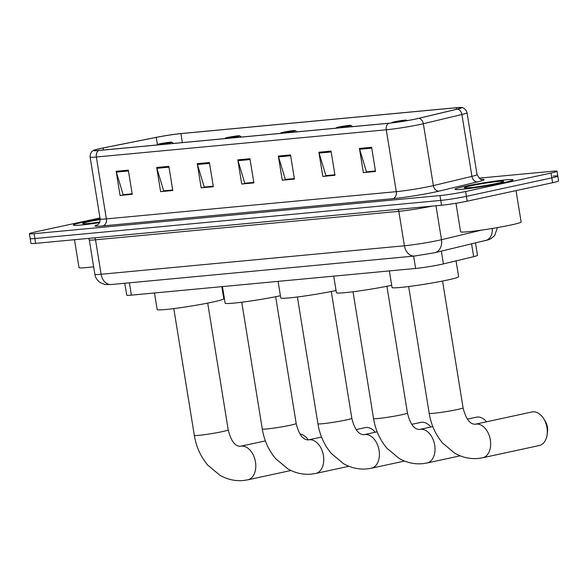 <?xml version="1.0" encoding="UTF-8"?>
<svg xmlns="http://www.w3.org/2000/svg" width="588" height="588" viewBox="0 0 588 588"><rect width="100%" height="100%" fill="white"/><g stroke="black" fill="none" stroke-linecap="round" stroke-linejoin="round"><path stroke-width="0.88" d="M475.501 242.976L477.5 255.354A18.397 1.088 170.8 0 1 473.663 256.662L443.418 263.902A18.397 1.088 170.8 0 1 441.265 264.394A18.397 1.088 170.8 0 1 415.613 268.451L131.374 295.147A18.397 1.088 170.8 0 1 126.699 295.169L124.774 283.254M99.975 217.95L35.398 231.915A18.397 1.088 -9.2 0 0 29.4 233.715L30.966 243.381A18.397 1.088 -9.2 0 0 35.64 243.359L441.537 205.241A18.397 1.088 -9.2 0 0 467.188 201.177L552.602 182.706A18.397 1.088 -9.2 0 0 558.6 180.906L557.814 176.077A18.397 1.088 -9.2 0 0 553.139 176.099M29.4 233.715A18.397 1.088 -9.2 0 0 34.075 233.686L439.971 195.569A18.397 1.088 -9.2 0 0 465.623 191.512L551.037 173.041L551.823 177.87A18.397 1.088 -9.2 0 0 557.814 176.077A18.397 1.088 -9.2 0 1 551.823 177.87L466.409 196.348L551.823 177.87L552.602 182.706M439.971 195.569L440.757 200.405A18.397 1.088 -9.2 0 0 466.409 196.348A18.397 1.088 -9.2 0 1 440.757 200.405L34.861 238.522L440.757 200.405L441.537 205.241M30.186 238.544A18.397 1.088 -9.2 0 0 34.861 238.522A18.397 1.088 -9.2 0 1 30.186 238.544M503.468 182.728A29.437 1.749 -9.2 0 0 513.059 179.855A29.437 1.749 -9.2 0 0 495.684 181.053A29.437 1.749 -9.2 0 0 464.535 186.389A29.437 1.749 -9.2 0 0 454.943 189.262A29.437 1.749 -9.2 0 0 472.318 188.064A29.437 1.749 -9.2 0 0 503.468 182.728A29.437 1.749 -9.2 0 0 513.059 179.855A29.437 1.749 -9.2 0 0 495.684 181.053A29.437 1.749 -9.2 0 0 464.535 186.389A29.437 1.749 -9.2 0 0 454.943 189.262A29.437 1.749 -9.2 0 0 472.318 188.064A29.437 1.749 -9.2 0 0 503.468 182.728M100.144 219.001A29.437 1.749 -9.2 0 0 82.967 222.22A29.437 1.749 -9.2 0 0 73.375 225.101A29.437 1.749 -9.2 0 0 99.556 222.617A29.437 1.749 -9.2 0 1 73.375 225.101A29.437 1.749 -9.2 0 1 82.967 222.22A29.437 1.749 -9.2 0 1 100.144 219.001M416.289 118.879A19.624 1.161 170.8 0 1 388.925 123.208L98.997 150.432A19.624 1.161 170.8 0 1 94.014 150.462A19.624 1.161 170.8 0 1 103.106 147.985L156.254 137.379A19.624 1.161 170.8 0 1 180.92 133.608L456.259 107.751A19.624 1.161 170.8 0 1 461.242 107.722A19.624 1.161 170.8 0 1 457.148 109.125L418.59 118.357A19.624 1.161 170.8 0 1 416.289 118.879M416.613 118.842A20.117 1.191 -9.2 0 0 418.972 118.313L457.53 109.081A20.117 1.191 -9.2 0 0 461.271 107.472A20.117 1.191 -9.2 0 0 456.619 107.67L181.28 133.535A20.117 1.191 -9.2 0 0 155.996 137.394L102.849 148A20.117 1.191 -9.2 0 0 93.904 150.234A20.117 1.191 -9.2 0 0 98.637 150.513L388.565 123.282A20.117 1.191 -9.2 0 0 416.613 118.842M132.153 193.819L123.142 194.665L116.343 172.115A4.91 3.668 -95.4 0 1 116.152 171.292L120.07 195.459L132.234 194.319L128.316 170.145L116.152 171.292M132.16 193.886L120.07 195.459M172.703 190.012L163.692 190.857L156.893 168.308A4.91 3.668 -95.4 0 1 156.702 167.477L160.612 191.651L172.776 190.512L168.866 166.338L156.702 167.477M172.71 190.078L160.612 191.651M213.246 186.205L204.242 187.05L197.443 164.5A4.91 3.668 -95.4 0 1 197.252 163.67L201.162 187.844L213.326 186.705L209.416 162.531L197.252 163.67M213.26 186.271L201.162 187.844M375.445 170.976L366.442 171.821L359.635 149.271A4.91 3.668 -95.4 0 1 359.444 148.441L363.362 172.615L375.526 171.468L371.609 147.294L359.444 148.441M375.453 171.034L363.362 172.615M334.895 174.783L325.892 175.628L319.086 153.078A4.91 3.668 -95.4 0 1 318.894 152.248L322.812 176.422L334.976 175.275L331.059 151.109L318.894 152.248M334.91 174.842L322.812 176.422M294.345 178.59L285.342 179.436L278.536 156.886A4.91 3.668 -95.4 0 1 278.344 156.055L282.262 180.229L294.426 179.083L290.509 154.916L278.344 156.055M294.36 178.649L282.262 180.229M253.796 182.398L244.792 183.243L237.986 160.693A4.91 3.668 -95.4 0 1 237.802 159.862L241.712 184.037L253.876 182.897L249.966 158.723L237.802 159.862M253.81 182.464L241.712 184.037M551.037 173.041A18.397 1.088 -9.2 0 0 557.034 171.24A18.397 1.088 -9.2 0 0 552.36 171.262L478.992 178.157M455.972 203.272L460.58 231.76A30.664 1.815 -9.2 0 0 478.683 230.511A30.664 1.815 -9.2 0 0 511.126 224.954A30.664 1.815 -9.2 0 0 521.122 221.955L516.043 190.615M497.22 183.316A19.992 1.183 -9.2 0 0 503.71 181.435A19.992 1.183 -9.2 0 0 492.465 182.111A19.992 1.183 -9.2 0 0 470.782 185.801A19.992 1.183 -9.2 0 0 464.314 187.822A19.992 1.183 -9.2 0 0 476.611 186.866A19.992 1.183 -9.2 0 0 497.22 183.316M532.882 411.828A17.17 11.356 -102.2 0 0 531.993 411.96L475.354 424.213A17.17 11.356 77.8 0 1 476.243 424.08A17.17 11.356 77.8 0 1 490.223 439.265A17.17 11.356 77.8 0 1 482.616 457.78L539.255 445.528A17.17 11.356 -102.2 0 0 547.127 434.539A17.17 11.356 -102.2 0 0 543.709 418.722A17.17 11.356 -102.2 0 0 532.882 411.828M394.43 121.804A7.357 0.434 -9.2 0 0 392.034 122.495A7.357 0.434 -9.2 0 0 396.18 122.253A7.357 0.434 -9.2 0 0 404.162 120.893A7.357 0.434 -9.2 0 0 406.543 120.15A7.357 0.434 -9.2 0 0 402.016 120.496A7.357 0.434 -9.2 0 0 394.43 121.804M389.352 270.921L392.034 287.488A33.729 1.999 -9.2 0 0 411.945 286.113A33.729 1.999 -9.2 0 0 447.63 279.998A33.729 1.999 -9.2 0 0 458.625 276.705L456.06 260.881M543.709 418.722L545.319 421.331A11.04 7.299 77.8 0 1 547.516 431.496L547.127 434.539M486.548 421.794A17.17 11.356 -102.2 0 0 477.25 417.054A17.17 11.356 -102.2 0 0 476.361 417.186L467.46 419.112M338.791 127.03A7.357 0.434 -9.2 0 0 336.402 127.721A7.357 0.434 -9.2 0 0 340.54 127.471A7.357 0.434 -9.2 0 0 348.53 126.119A7.357 0.434 -9.2 0 0 350.911 125.369A7.357 0.434 -9.2 0 0 346.383 125.722A7.357 0.434 -9.2 0 0 338.791 127.03M333.719 276.147L336.402 292.714A33.729 1.999 -9.2 0 0 356.115 291.361A33.729 1.999 -9.2 0 0 391.674 285.298M430.908 427.02A17.17 11.356 -102.2 0 0 421.618 422.272A17.17 11.356 -102.2 0 0 420.729 422.412L411.828 424.338M283.159 132.256A7.357 0.434 -9.2 0 0 280.77 132.947A7.357 0.434 -9.2 0 0 284.908 132.697A7.357 0.434 -9.2 0 0 292.89 131.337A7.357 0.434 -9.2 0 0 295.272 130.595A7.357 0.434 -9.2 0 0 290.751 130.948A7.357 0.434 -9.2 0 0 283.159 132.256M278.08 281.365L280.763 297.94A33.729 1.999 -9.2 0 0 300.483 296.587A33.729 1.999 -9.2 0 0 336.042 290.516M375.276 432.246A17.17 11.356 -102.2 0 0 365.986 427.498A17.17 11.356 -102.2 0 0 365.097 427.638L356.188 429.563M227.527 137.482A7.357 0.434 -9.2 0 0 225.138 138.173A7.357 0.434 -9.2 0 0 229.276 137.923A7.357 0.434 -9.2 0 0 237.258 136.563A7.357 0.434 -9.2 0 0 239.639 135.821A7.357 0.434 -9.2 0 0 235.112 136.173A7.357 0.434 -9.2 0 0 227.527 137.482M222.448 286.591L225.131 303.158A33.729 1.999 -9.2 0 0 244.851 301.813A33.729 1.999 -9.2 0 0 280.41 295.742M159.569 143.862A7.357 0.434 -9.2 0 0 157.18 144.552A7.357 0.434 -9.2 0 0 161.318 144.303A7.357 0.434 -9.2 0 0 169.3 142.95A7.357 0.434 -9.2 0 0 171.681 142.2A7.357 0.434 -9.2 0 0 167.154 142.553A7.357 0.434 -9.2 0 0 159.569 143.862M154.49 292.978L157.172 309.545A33.729 1.999 -9.2 0 0 177.084 308.163A33.729 1.999 -9.2 0 0 212.768 302.056A33.729 1.999 -9.2 0 0 223.763 298.755L221.801 286.657M308.288 439.92A17.17 11.356 -102.2 0 0 299.998 433.951M74.5 239.706L79.013 267.599A30.664 1.815 -9.2 0 0 93.646 266.798M100.203 219.559A19.992 1.183 -9.2 0 0 89.214 221.632A19.992 1.183 -9.2 0 0 82.746 223.653A19.992 1.183 -9.2 0 0 99.828 222.007M441.353 251.157L443.418 263.902M413.614 256.125L415.613 268.451M471.598 243.91L473.663 256.662M129.382 282.821L131.374 295.147M397.833 209.343A3.065 2.293 -95.4 0 1 398.826 211.327L95.513 239.808L101.099 274.258A12.267 9.173 84.6 0 0 111.235 284.526L104.914 284.482L100.452 282.74C97.38 280.726 95.521 277.904 94.859 274.287A24.534 1.455 -9.2 0 0 101.099 274.258L404.404 245.777A24.534 1.455 -9.2 0 0 438.604 240.36A24.534 1.455 -9.2 0 0 441.478 239.713L435.98 205.763M431.996 206.138A24.534 1.455 170.8 0 1 398.826 211.327L404.404 245.777A12.267 9.173 84.6 0 0 414.54 256.037L111.235 284.526M467.188 201.177L465.623 191.512M35.64 243.359L34.075 233.686M497.419 227.6L494.596 235.648L490.906 238.691L488.525 239.728L434.789 252.722A12.267 9.584 -103.5 0 0 441.478 239.713L481.557 230.114M94.521 237.831A3.065 2.293 -95.4 0 1 95.513 239.808A24.534 1.455 170.8 0 1 89.28 239.845L94.859 274.287M485.445 240.595A12.267 9.584 -103.5 0 0 492.259 228.475M481.249 179.384A30.664 1.815 170.8 0 1 477.684 181.868L439.126 191.1A30.664 1.815 170.8 0 1 392.777 198.685L102.849 225.91A6.13 4.586 84.6 0 0 106.369 218.898L396.29 191.666A24.534 1.455 -9.2 0 0 430.497 186.256A24.534 1.455 -9.2 0 0 433.371 185.602L471.929 176.371A24.534 1.455 -9.2 0 0 477.052 174.621C479.639 178.774 481.19 180.391 481.704 179.472M102.849 225.91A30.664 1.815 170.8 0 1 97.652 224.77M100.136 218.927A24.534 1.455 -9.2 0 0 106.369 218.898L96.344 157.011A24.534 1.455 170.8 0 1 90.111 157.047L100.136 218.927C100.217 224.572 96.182 225.491 97.248 224.998M461.271 107.472C461.058 107.391 465.387 107.361 467.026 112.742A24.534 1.455 170.8 0 1 461.911 114.491L423.345 123.723A24.534 1.455 170.8 0 1 420.471 124.369A24.534 1.455 170.8 0 1 386.272 129.786A6.13 4.586 -95.4 0 1 388.565 123.282M418.972 118.313A6.13 4.792 -103.5 0 1 423.345 123.723L433.371 185.602A6.13 4.792 76.5 0 0 439.126 191.1M477.684 181.868A6.13 4.792 76.5 0 1 471.929 176.371L461.911 114.491A6.13 4.792 -103.5 0 0 457.53 109.081M98.637 150.513A6.13 4.586 84.6 0 0 96.344 157.011L386.272 129.786L396.29 191.666A6.13 4.586 84.6 0 1 392.777 198.685M180.92 133.608L182.376 142.605M156.254 137.379L157.393 144.428M103.106 147.985L103.437 150.013M456.259 107.751L456.509 109.28M237.986 160.693L250.098 159.554M278.536 156.886L290.648 155.746M319.086 153.078L331.198 151.939M359.635 149.271L371.748 148.132M197.443 164.5L209.549 163.361M156.893 168.308L168.999 167.168M116.343 172.115L128.449 170.976M475.354 424.213L474.942 424.279C473.943 423.933 467.269 425.043 463.087 407.829A17.17 1.022 170.8 0 1 457.493 409.505A17.17 1.022 170.8 0 1 433.547 413.298A17.17 1.022 170.8 0 1 429.189 413.32L408.653 286.54M373.556 418.546C375.453 430.012 379.944 439.942 387.022 448.313L399.112 458.412C406.462 462.631 414.268 464.388 422.522 463.697L426.976 463.006A17.17 11.356 77.8 0 0 434.583 444.484A17.17 11.356 77.8 0 0 420.611 429.299A17.17 11.356 77.8 0 0 419.722 429.438L419.31 429.505C418.303 429.159 411.637 430.269 407.455 413.048A17.17 1.022 170.8 0 1 401.861 414.731A17.17 1.022 170.8 0 1 377.915 418.516A17.17 1.022 170.8 0 1 373.556 418.546L353.021 291.766M317.917 423.764C319.821 435.238 324.304 445.16 331.389 453.539L343.48 463.638C350.83 467.857 358.636 469.614 366.89 468.923L371.344 468.232A17.17 11.356 77.8 0 0 378.951 449.71A17.17 11.356 77.8 0 0 364.979 434.525A17.17 11.356 77.8 0 0 364.09 434.664L363.678 434.723C362.671 434.385 356.005 435.495 351.822 418.274A17.17 1.022 170.8 0 1 346.222 419.957A17.17 1.022 170.8 0 1 322.283 423.742A17.17 1.022 170.8 0 1 317.917 423.764L297.388 296.991M262.285 428.99C264.181 440.463 268.672 450.386 275.757 458.765L287.848 468.864C295.198 473.075 302.996 474.839 311.258 474.141L315.712 473.458A17.17 11.356 77.8 0 0 323.319 454.936A17.17 11.356 77.8 0 0 309.339 439.75A17.17 11.356 77.8 0 0 308.45 439.89L308.046 439.949C307.039 439.611 300.372 440.721 296.19 423.5A17.17 1.022 170.8 0 1 290.59 425.183A17.17 1.022 170.8 0 1 266.651 428.968A17.17 1.022 170.8 0 1 262.285 428.99L241.756 302.217M194.327 435.377C196.223 446.843 200.714 456.773 207.792 465.145L219.883 475.244C227.233 479.463 235.038 481.219 243.292 480.528L247.754 479.837A17.17 11.356 77.8 0 0 255.361 461.315A17.17 11.356 77.8 0 0 241.381 446.13A17.17 11.356 77.8 0 0 240.492 446.27L240.088 446.336C239.081 445.991 232.414 447.1 228.225 429.879A17.17 1.022 170.8 0 1 222.631 431.563A17.17 1.022 170.8 0 1 198.693 435.348A17.17 1.022 170.8 0 1 194.327 435.377L173.791 308.597M434.789 252.722L414.54 256.037M88.604 238.383L89.28 239.845M93.904 150.234C94.087 150.087 89.971 151.425 90.111 157.047M557.034 171.24L557.814 176.077M467.026 112.742L477.052 174.621M429.189 413.32C431.085 424.786 435.576 434.716 442.654 443.095L454.745 453.186C462.095 457.405 469.9 459.162 478.154 458.471L482.616 457.78M392.034 122.495L391.74 122.907M406.543 120.15L407.205 120.621M442.558 281.049L463.087 407.829M419.722 429.438L432.812 426.609M336.402 127.721L336.079 128.169M350.911 125.369L352.638 126.611M426.976 463.006L460.176 455.825M386.919 286.275L407.455 413.048M364.09 434.664L377.18 431.835M280.77 132.947L280.447 133.395M295.272 130.595L296.999 131.837M371.344 468.232L404.544 461.051M331.287 291.501L351.822 418.274M308.45 439.89L321.548 437.053M225.138 138.173L224.814 138.621M239.639 135.821L241.367 137.063M315.712 473.458L348.912 466.277M275.654 296.719L296.19 423.5M240.492 446.27L265.386 440.89M157.18 144.552L156.856 145.001M171.681 142.2L173.409 143.443M247.754 479.837L290.964 470.496M207.696 303.107L228.225 429.879"/></g></svg>
